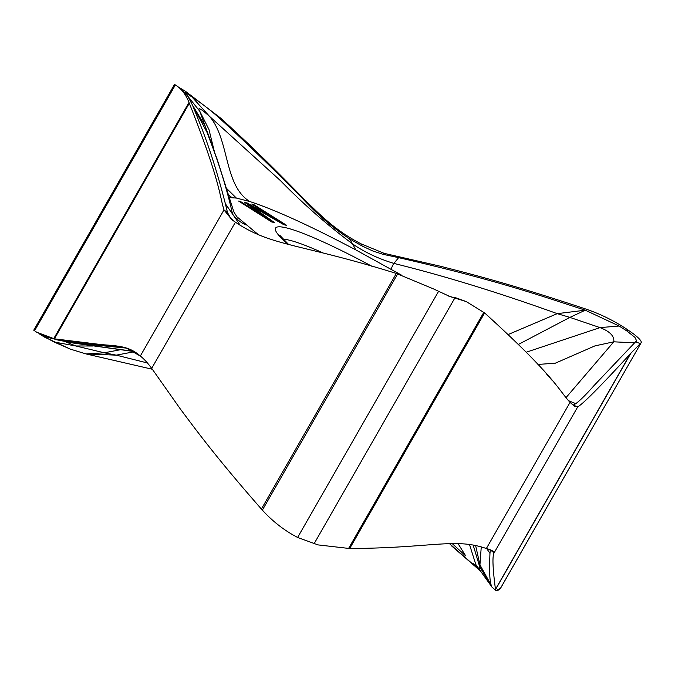 <?xml version="1.0" encoding="UTF-8"?>
<svg xmlns="http://www.w3.org/2000/svg" width="675" height="675" viewBox="0 0 675 675"><rect width="100%" height="100%" fill="white"/><g stroke="black" fill="none" stroke-linecap="round" stroke-linejoin="round"><path stroke-width="1.01" d="M469.471 544.388L475.791 564.46L492.05 587.199L495.965 590.591L495.467 589.359C492.708 568.333 492.235 556.208 494.049 552.977L490.565 550.015M479.495 569.978L473.082 563.406M457.937 543.451L465.657 555.854L452.081 543.476M473.124 544.978L479.689 566.722L479.942 564.84L475.613 545.476M492.05 587.199L479.689 566.722L479.562 570.054M486.768 548.665L489.966 553.382C489.173 572.4 489.772 583.343 491.754 586.195L479.942 564.84L481.258 546.877M134.165 351.413L72.968 343.001L134.544 351.641M93.082 346.013L75.769 345.971L64.522 341.339M119.458 349.912L104.287 352.797L116.277 355.151L134.587 351.675M75.769 345.971L104.287 352.797L86.046 353.936L70.403 349.144L54.017 341.98L75.769 345.971M152.331 369.259L86.046 353.936L116.277 355.151L147.597 363.015M449.407 543.594L478.837 569.447M480.035 570.628L451.187 545.543L477.655 568.299M174.58 84.451L177.415 86.299C182.343 89.952 186.199 95.344 189 102.465L189.321 103.25C220.666 182.461 219.316 195.126 224.007 209.908L231.854 219.696L235.406 222.193C271.924 246.578 298.038 242.882 396.335 273.442L433.628 288.968L449.989 296.57L466.222 301.573L484.625 312.93C556.613 378.354 558.394 389.956 570.063 402.368L574.577 406.375L577.749 406.831C582.989 403.954 600.539 386.26 630.399 353.751L641.14 342.689C641.832 341.263 639.233 338.293 633.352 333.779L628.138 330.1C615.153 321.308 601.273 314.364 586.499 309.268L584.888 308.728C505.533 282.395 468.821 273.586 440.589 266.279L384.176 253.353L383.054 254.323L372.845 251.007L362.146 246.012L360.973 243.793C317.528 221.206 305.623 195.176 220.489 117.99L185.642 91.42L178.352 87.016M630.83 353.287L495.509 589.562C495.754 591.283 497.036 591.224 499.357 589.368L500.352 588.516L641.25 342.562L500.479 588.364L495.965 590.591M640.136 343.524L635.563 341.837L636.635 340.875L634.93 337.382L627.016 331.071L628.138 330.1M489.966 553.382L490.328 549.813M495.509 589.562L495.467 589.351C492.708 568.333 492.235 556.208 494.049 552.977L577.749 406.831L573.176 405.135L575.783 403.65C580.078 400.52 586.204 394.445 594.169 385.425L635.563 341.837M484.625 312.93L349.692 548.53C432.776 548.024 454.79 537.654 486.363 548.522C491.611 549.939 494.176 551.424 494.049 552.977L493.18 551.23L486.363 548.522C454.79 537.654 432.776 548.024 349.692 548.53L318.035 544.902L297.616 537.477L292.967 534.912C281.652 528.365 271.451 520.096 262.373 510.131L261.402 509.043C214.642 455.701 195.607 429.325 180.52 409.244L151.706 368.348C147.344 362.543 143.547 358.45 140.307 356.054L125.373 347.541L53.688 338.74L48.018 337.458L36.669 332.218L33.75 330.185L174.504 84.417M448.521 296.055L458.722 299.008M349.692 548.53L318.035 544.902L297.616 537.477L292.967 534.912C281.652 528.365 271.451 520.096 262.373 510.131L261.402 509.043C214.642 455.701 195.607 429.325 180.52 409.244L151.706 368.348C147.344 362.543 143.547 358.45 140.307 356.054L224.007 209.908L227.517 212.625L230.631 218.101L233.727 221.046M127.448 348.216L109.19 346.402C87.438 344.393 70.613 342.309 58.725 340.141L48.018 337.458M177.415 86.299L181.423 89.395M39.774 334.184L44.677 337.196L70.403 349.144M33.809 330.252L34.577 330.75L175.365 84.923M185.642 91.42L186.815 93.639L184.57 92.239M43.149 335.703L46.583 337.897L44.677 337.196L69.449 348.789M46.583 337.897L54.017 341.98M362.146 246.012L349.473 238.773C332.1 227.483 315.242 212.752 298.898 194.577C266.515 162.388 240.739 137.573 221.577 120.125C212.861 111.991 202.981 104.245 191.928 96.913L186.815 93.639M384.176 253.353L360.973 243.793M627.016 331.071L619.118 326.017L600.016 327.611C609.896 331.417 614.486 336.15 613.786 341.812L634.458 342.832M526.281 352.207L600.016 327.611L569.894 317.393L585.267 310.196L619.118 326.017M518.51 344.368L569.894 317.393L557.246 313.647L585.267 310.196L583.774 309.69C546.328 297.683 497.787 280.252 398.63 257.656L383.054 254.323M575.783 403.65L568.839 400.807M566.198 397.432L613.786 341.812L594.894 345.904L555.322 363.184L537.916 364.449M455.068 297.515L466.222 301.573M225.382 203.774C211.587 150.112 200.205 124.453 192.535 105.241L187.793 96.188L199.817 111.316L205.065 125.82L192.535 105.241L206.963 132.241C218.405 161.511 226.927 188.764 232.521 214.009L225.382 203.774L227.517 212.625M180.925 89.024L187.793 96.188M214.161 150.719L208.963 129.507L199.817 111.316C197.108 106.582 200.315 108.245 209.453 116.294L191.928 96.913M349.473 238.773L352.62 243.962C326.995 224.8 302.974 203.723 280.564 180.74L209.453 116.294C229.762 139.809 223.653 185.439 249.784 201.538C274.987 209.765 310.314 225.872 355.759 249.868L401.245 274.987M508.317 334.471L557.246 313.647C493.771 290.858 441.956 275.358 393.896 263.402L398.63 257.656M229.087 197.564L236.36 198.062L249.784 201.538M258.508 234.799L236.149 216.135M546.126 373.511L551.838 380.059M266.515 217.932L240.469 201.488L238.596 201.057L271.671 221.948L274.489 222.59L249.615 204.989L283.863 224.724L286.681 225.366L253.597 204.474L251.724 204.044L277.762 220.497L247.345 203.048L244.848 202.483L266.515 217.932L266.195 218.489M240.216 225.273L232.521 214.009C236.242 219.038 240.798 222.708 246.198 225.02M211.402 143.184L205.065 125.82L206.963 132.241L217.004 158.785L233.845 211.908L237.727 218.152M231.922 197.522L228.327 194.915M236.36 198.062L226.412 188.283M391.686 269.544C391.238 268.523 391.981 266.482 393.896 263.402C378.574 258.803 364.821 252.323 352.62 243.962L355.759 249.868M240.148 202.036L240.469 201.488M246.78 203.858L247.345 203.048M277.459 221.029L277.762 220.497M246.873 203.884L249.413 205.335M253.277 205.031L253.597 204.474M277.611 220.767L283.88 224.733M249.252 205.622L249.615 204.989M266.439 218.059L272.059 222.041M140.307 356.054C122.774 340.428 106.734 348.773 54.388 338.858L36.669 332.218L34.577 330.75M41.42 335.222L44.677 337.196M630.399 353.751L495.467 589.359M486.363 548.522L570.063 402.368M483.857 312.263L348.536 548.539M314.027 543.847L454.815 298.021M297.616 537.477L438.404 291.642M397.693 273.848L262.373 510.131M235.406 222.193L151.706 368.348M396.335 273.442L261.402 509.043M189 102.465L53.688 338.74M189.321 103.25L54.388 338.858M371.976 266.313A131.735 15.137 29.8 0 0 276.792 227.154A131.735 15.137 29.8 0 0 287.871 244.105M323.013 252.931A122.133 14.04 29.8 0 0 283.078 239.254M475.791 564.46L476.094 565M56.379 339.727L72.892 342.993M448.436 296.021L450.242 296.494M209.039 136.873L209.199 137.303M288.385 244.232L279.804 235.297"/></g></svg>
